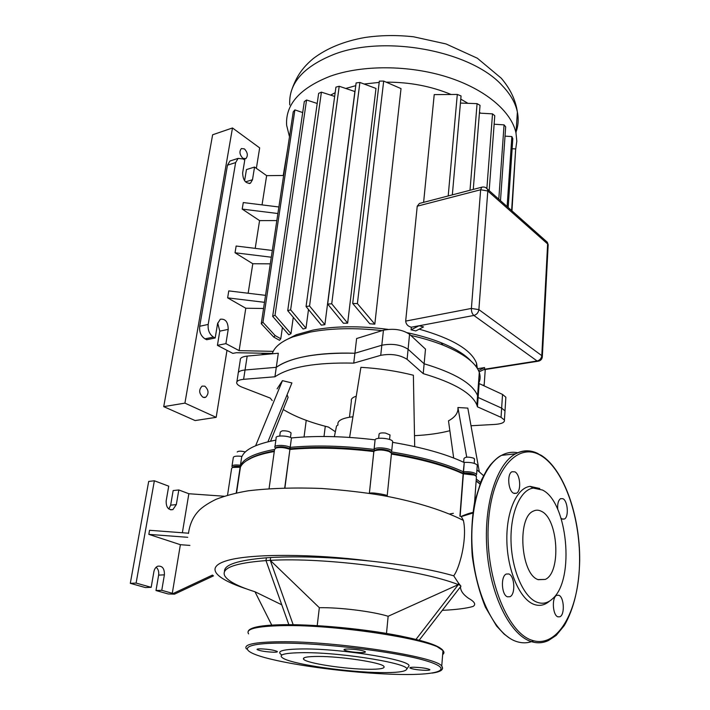 <?xml version="1.0" encoding="UTF-8"?>
<svg xmlns="http://www.w3.org/2000/svg" width="710" height="710" viewBox="0 0 710 710"><rect width="100%" height="100%" fill="white"/><g stroke="black" fill="none" stroke-linecap="round" stroke-linejoin="round"><path stroke-width="1.06" d="M406.466 669.574C404.718 671.793 396.1 672.805 380.622 672.592C348.344 672.228 296.265 664.906 284.089 658.791C276.687 654.886 283.299 652.845 303.933 652.659C343.809 652.454 412.785 664.152 406.466 669.574L408.596 666.486C415.217 660.779 344.181 648.62 303.126 648.94C282.802 649.144 275.711 651.159 281.879 654.975M414.223 667.24C410.992 667.222 409.572 667.48 409.954 667.995C412.599 669.228 417.773 670.009 425.467 670.338C428.742 670.364 430.198 670.116 429.816 669.583C427.154 668.35 421.953 667.569 414.223 667.24M260.464 648.842C257.899 648.851 256.772 649.091 257.091 649.561C260.153 650.981 265.744 651.878 273.874 652.233C276.501 652.224 277.645 651.984 277.326 651.505C274.246 650.085 268.628 649.188 260.464 648.842M348.175 649.029C345.007 649.047 343.631 649.339 344.057 649.916C347.11 651.381 352.799 652.277 361.142 652.605C364.363 652.596 365.765 652.295 365.339 651.709C362.269 650.245 356.544 649.348 348.175 649.029M318.462 656.439C307.164 656.448 302.229 657.407 303.658 659.306C306.551 663.246 344.847 669.113 367.878 669.281C379.992 669.388 385.326 668.412 383.897 666.37C381.403 662.545 341.448 656.395 318.462 656.439M549.576 601.068C544.677 605.364 539.378 606.429 533.663 604.263C519.782 598.983 507.517 570.76 506.869 541.269C506.088 511.759 516.791 487.85 530.086 486.368L539.786 488.516M542.431 490.015C567.388 501.801 575.153 578.987 552.85 598.503C547.969 603.145 542.635 604.361 536.849 602.16C523.483 597.003 511.679 569.722 511.022 541.224C510.25 512.709 520.51 489.563 533.325 488.081L542.431 490.015M541.375 511.298C538.571 509.842 535.846 509.807 533.183 511.2C516.969 517.643 520.705 573.964 537.976 579.591L545.245 579.431C561.477 572.597 558.175 518.566 541.375 511.298M558.832 595.264L556.738 595.317C551.626 597.234 552.575 615.286 557.9 616.83L559.906 616.759C565.027 614.798 564.104 596.977 558.832 595.264M508.822 573.964L506.221 574.053C500.506 576.334 501.509 595.069 507.472 596.826L509.975 596.719C515.691 594.394 514.732 575.908 508.822 573.964M514.874 471.839L511.945 471.759C506.842 473.978 508.129 490.858 513.605 493.219L516.436 493.264C521.539 491.018 520.306 474.36 514.874 471.839M561.069 518.185L562.098 518.966L564.388 519.019C569.003 517.111 567.849 500.958 562.968 498.722L560.598 498.642C558.308 500.275 557.35 503.851 557.723 509.363M325.278 426.266L324.008 436.499M306.232 420.347L304.049 436.969M202.945 397.263C198.942 393.5 198.649 389.79 202.075 386.116L204.799 386.16C208.793 389.941 209.068 393.659 205.634 397.307L202.945 397.263M242.873 158.294C239.572 154.691 239.092 151.434 241.418 148.532L244.435 148.914C247.719 152.526 248.189 155.774 245.855 158.667L242.873 158.294M226.987 350.332L216.168 417.347L195.117 420.56L163.726 406.635L212.627 134.785L232.481 127.969L259.665 147.893L256.363 168.341M216.168 417.347L184.919 403.12L232.481 127.969M163.726 406.635L184.919 403.12M289.485 136.764L286.645 125.315C285.269 104.539 299.815 88.164 330.265 76.201C362.322 64.779 409.013 64.938 447.22 77.026C485.454 89.14 511.493 111.532 515.992 132.974L516.809 141.201L515.717 149.171M272.276 353.802C274.202 347.119 281.116 341.474 293.008 336.851L310.137 332.111C331.029 328.127 355.036 327.63 382.158 330.62M272.214 400.564L270.244 398.088L242.43 387.323C239.039 385.983 237.131 384.554 236.696 383.045C236.439 381.057 238.746 379.823 243.601 379.326L245.039 369.99C240.193 370.505 237.894 371.765 238.143 373.788C237.894 371.765 240.193 370.505 245.039 369.99L276.288 367.318L245.039 369.99L247.178 356.092L278.311 353.243L276.288 367.318C282.917 362.464 293.132 358.745 306.933 356.154C320.911 353.633 336.895 352.657 354.902 353.243L356.624 338.528L383.444 330.221C393.722 328.215 402.437 329.564 409.572 334.277L425.494 349.116L424.136 363.777L408.09 349.267C400.901 344.652 392.142 343.312 381.82 345.229L354.902 353.243L353.74 363.13L380.729 355.328C391.086 353.465 399.872 354.805 407.096 359.34L423.222 373.629C454.125 382.796 472.017 393.26 476.889 405.037L477.44 406.83L501.047 417.338L504.419 420.018C504.846 422.423 501.739 423.888 495.11 424.411L471.005 425.752M471.085 361.159C465.041 354.485 454.986 348.317 440.937 342.637C431.023 338.705 419.85 335.404 407.425 332.741M387.953 329.36C359.775 325.704 334.747 325.961 312.861 330.123L296.301 334.712L284.426 340.791M410.815 335.431C422.707 338.093 433.428 341.315 442.987 345.104C463.71 353.615 475.806 362.73 479.285 372.448C480.617 376.433 480.342 380.205 478.451 383.764M330.603 95.113L335.173 92.717M282.402 327.505L280.787 338.75L279.518 340.312L273.74 337.081L275.161 335.59L280.787 338.75M293.283 317.308L290.985 333.682L288.828 334.818L272.667 316.358L275.01 315.267L290.985 333.682M308.513 309.516L305.983 328.215L303.117 329.023L287.71 310.661L290.639 309.844L305.983 328.215M247.178 356.092C242.358 356.633 240.06 357.946 240.291 360.014L238.338 372.502M505.777 398.674L505.866 397.218L502.538 394.432L479.143 383.56L478.123 397.476L501.65 408.135L478.123 397.476L477.582 395.647L478.123 397.476L477.44 406.83M504.908 412.27L504.996 410.859L501.65 408.135L504.996 410.859L504.908 412.27M478.593 391.059L477.794 392.799M276.829 220.57L259.576 220.606L242.208 209.095L243.281 202.554L278.879 206.983M277.894 213.524L242.208 209.095M263.552 308.486L245.793 308.238L227.635 297.863L228.771 290.896L265.54 295.351M264.484 302.318L227.635 297.863M259.576 220.606L255.209 248.367M345.752 88.466L355.763 85.661M364.15 84.02L379.202 82.404M386.258 82.165C409.501 82.076 431.059 86.167 450.957 94.43M460.781 99.125L467.934 103.314M479.481 112.198L480.51 113.174M352.701 303.463L379.353 81.118L383.693 81.082L401.017 88.608L374.818 324.168L369.768 323.769L352.701 303.463L357.396 303.587L374.818 324.168M327.674 304.058L356.109 82.937L359.89 82.449L375.989 88.448L347.643 323.148L343.427 323.245L327.674 304.058L331.73 303.809L347.643 323.148M306.063 306.542L335.928 87.126L339.202 86.256L354.876 91.546L324.878 324.665L321.355 325.136L306.063 306.542L309.551 305.992L324.878 324.665M477.36 368.446L476.579 363.342C471.458 349.977 452.332 338.581 419.211 329.156M411.081 329.813L419.06 325.757L423.533 326.919L415.758 330.922L411.081 329.813L411.339 327.212C407.93 326.343 406.04 324.301 405.676 321.097L417.231 206.193L419.424 203.442L420.995 203.033M423.621 202.35L434.218 94.616L457.302 94.439L448.205 195.942M245.793 308.238L239.128 350.625L273.226 351.361M270.297 263.836L252.795 263.738L235.037 252.769L236.146 246.024L272.312 250.461M271.3 257.215L235.037 252.769M252.795 263.738L248.154 293.239M283.636 175.476L266.64 175.645L262.043 204.888M272.392 353.411L236.261 352.728L232.827 353.385L217.429 345.344L225.904 343.64L239.128 350.625M249.174 183.57L250.47 183.18C245.571 183.659 242.953 180.225 242.642 172.867L244.764 160.096L243.219 158.996L238.107 158.383L235.631 162.581L208.199 324.426C207.693 330.141 209.459 334.357 213.497 337.09L215.192 337.987L206.69 339.735L204.995 338.847C200.948 336.141 199.19 331.943 199.705 326.263L227.466 165.19L229.951 161.001L231.549 160.487M217.704 323.014L219.772 331.153L217.429 345.344M266.64 175.645L254.553 167.054L246.441 169.584L244.595 180.757M250.47 183.18L252.494 179.737L254.553 167.054M225.904 343.64L228.221 329.378C228.087 321.994 225.443 318.613 220.304 319.234L217.579 323.609L215.192 337.987M287.763 148.168L283.246 175.476M268.708 353.429L271.078 353.908M302.691 112.57L294.898 109.89L262.94 322.305L275.161 335.59M273.74 337.081L261.262 323.698L262.94 322.305M294.898 109.89L293.248 111.816L261.262 323.698M419.06 325.757L411.339 327.212M542.351 356.855L541.792 355.639C541.375 358.497 539.813 360.281 537.115 360.991L484.584 369.244L484.602 367.576L477.519 368.694M470.002 190.271L477.084 103.642L480.04 105.346L473.259 189.419M486.891 188.248L492.518 113.866L494.772 115.712L489.172 190.653M498.793 199.182L504.065 124.871L505.68 126.833L500.488 200.681M507.117 206.566L511.857 136.56L512.815 138.636L508.174 207.506M511.617 210.559L515.682 148.923L511.963 210.87M492.518 113.866L479.41 113.112M504.065 124.871L494.142 124.215M484.584 369.244L479.072 371.862M478.504 370.531L484.602 367.576M515.682 148.923L512.132 148.754M511.857 136.56L505.023 136.134M266.072 354.37L261.129 353.269M452.341 194.868L461.056 95.939L457.302 94.439M477.084 103.642L460.435 103.065M482.436 385.086L484.149 385.193L483.448 385.557M478.948 386.133L478.283 386.089M485.267 369.502L484.149 385.193M359.89 82.449L331.73 303.809M383.693 81.082L357.396 303.587M339.202 86.256L309.551 305.992M334.667 96.418L321.417 92.149L318.648 93.365L287.71 310.661M317.21 103.465L306.569 100.004L304.315 101.557L272.667 316.358M306.569 100.004L275.01 315.267M321.417 92.149L290.639 309.844M243.601 379.326L274.93 376.779L276.288 367.318C291.047 357.174 317.255 352.48 354.902 353.243L381.82 345.229C392.142 343.312 400.901 344.652 408.09 349.267L424.136 363.777C454.924 373.043 472.736 383.666 477.582 395.647L479.285 372.448M349.489 417.214L351.379 400.964C350.864 398.967 352.488 397.387 356.251 396.224M337.978 424.775C337.126 421.101 341.235 418.545 350.305 417.098L352.932 416.788M474.502 459.37L473.801 458.216C468.653 456.672 465.378 456.77 463.976 458.518L463.683 462.281M290.993 433.428L291.064 432.958C289.494 431.369 286.52 430.659 282.154 430.846L280.281 432.035L279.731 436.02M389.967 435.487L390.03 434.937L385.432 433.056C381.261 432.647 379.14 433.082 379.051 434.351L378.634 438.336M335.368 431.769L328.49 427.092C309.817 422.414 294.73 416.548 283.237 409.501M423.222 373.629L424.136 363.777C454.924 373.043 472.736 383.666 477.582 395.647L476.889 405.037M274.93 376.779C289.698 366.848 315.968 362.295 353.74 363.13M449.865 430.713C439.685 433.366 427.899 435.017 414.498 435.674M349.604 437.422L360.911 367.327C379.255 368.401 396.748 371.037 413.38 375.235L414.702 446.59M277.113 388.849L282.447 380.649L291.908 382.938L267.927 441.815M287.089 394.769L288.1 397.36L270.554 441.203M453.681 458.012L448.489 420.844C455.279 417.107 458.42 412.661 457.923 407.513L467.819 408.108L479.294 471.635M334.366 436.677L336.549 425.964L337.942 425.05M245.305 451.95C241.08 450.885 238.383 450.903 237.202 451.995M391.405 454.063C417.515 458.385 439.215 464.012 456.503 470.961L463.142 473.827L462.938 473.179L464.038 473.064L462.938 473.179L455.767 470.055C438.691 463.186 417.285 457.613 391.538 453.326C421.5 458.358 445.294 464.97 462.938 473.179L463.302 471.751C445.481 463.55 421.589 456.938 391.618 451.924L390.926 452.518M480.492 482.321L476.268 479.028M374.773 450.752L374.046 449.421C343.081 445.756 315.196 445.055 290.39 447.335L290.07 448.791C315.036 446.439 343.178 447.14 374.507 450.894C343.178 447.14 315.036 446.439 290.07 448.791L290.106 449.43C314.92 447.185 342.823 447.895 373.815 451.56L374.756 450.761C378.909 449.528 383.728 449.794 389.213 451.569L391.494 453.202L391.414 453.938M453.353 513.321L449.794 513.942M246.618 460.648C252.192 456.574 261.44 453.335 274.353 450.939C266.294 452.412 259.629 454.249 254.366 456.441L246.618 460.648M275.799 447.992C278.515 446.27 282.997 446.404 289.227 448.4L289.174 448.383C284.524 446.723 280.352 446.368 276.66 447.3L274.566 449.412C255.067 453.086 243.787 458.358 240.708 465.263L241.089 465.955M232.019 465.964L233.288 457.71C233.457 456.228 236.288 455.784 241.773 456.361L240.441 465.219C234.93 464.642 232.099 465.077 231.93 466.523M232.791 467.313C233.475 466.275 235.96 466 240.246 466.479L232.871 467.127M274.965 446.599L276.172 437.955C274.877 435.407 286.467 435.301 291.473 437.839L290.204 447.247C285.171 444.762 273.554 444.833 274.859 447.327L275.498 448.108M275.542 448.09C279.767 447.016 284.541 447.433 289.858 449.323L289.227 448.4L290.07 448.791L289.227 448.4L290.204 447.247L291.473 437.839M375.058 450.539L374.046 449.421L375.111 439.756L374.09 449.341C375.111 446.546 390.873 448.081 391.707 451.063L391.618 451.924M375.075 450.566C376.034 448.037 390.456 449.608 390.553 452.252L388.503 450.646C383.711 449.093 379.495 448.853 375.865 449.936L375.128 450.486M459.911 516.188L463.142 473.827L464.038 473.064C470.162 472.887 473.996 473.747 475.531 475.638L473.739 474.218L464.038 473.064L463.302 471.751L464.251 462.414L463.541 471.733C470.064 471.493 474.413 472.39 476.605 474.422L475.94 475.691M476.934 469.842L483.528 475.638M477.218 465.911L477.271 465.13C475.097 463.053 470.757 462.148 464.251 462.414M392.63 442.259L392.674 441.469C391.849 438.416 376.14 436.89 375.111 439.756M291.659 437.928C316.403 435.532 344.208 436.162 375.066 439.836M392.586 442.348C422.459 447.398 446.262 454.089 464.012 462.441M242.048 456.397C245.145 449.332 256.416 443.901 275.87 440.12M255.636 445.738L282.447 380.649M466.718 457.134L457.923 407.513M293.168 624.72L270.253 560.35L265.984 560.58L266.374 557.794L270.634 557.519L270.27 560.359L319.34 607.689L317.21 625.652M270.253 560.35L270.634 557.519C299.132 556.01 331.907 557.146 368.996 560.935C314.903 553.889 252.724 553.445 228.123 560.288C203.513 567.139 215.689 578.819 246.761 588.981M271.744 625.111L254.97 591.758C238.134 586.478 228.07 581.206 224.804 575.952C220.899 568.124 234.628 563.003 265.993 560.589L288.855 624.685M254.988 591.758L281.764 604.805M386.488 633.444L388.148 616.271L458.296 584.623L415.971 639.408M319.34 607.689C340.099 607.352 372.555 611.425 388.148 616.271M442.286 610.343C456.131 609.686 466.372 608.39 473.011 606.455C476.286 604.521 474.697 601.743 468.245 598.104C463.018 594.359 460.435 590.587 460.506 586.788M270.27 560.359C324.985 557.128 420.995 569.731 458.296 584.623L458.438 583.008L460.932 586.238L419.175 640.225M266.374 557.803C237.69 560.226 223.748 564.841 224.529 571.648M460.471 585.457L458.314 584.623L458.438 583.008M458.411 582.999L453.717 575.819C432.417 569.695 404.176 564.725 368.996 560.935M173.444 593.374L212.423 575.091L213.462 575.881L174.536 594.146L172.29 593.285L180.375 544.694L189.898 545.422M180.375 544.694L148.834 534.364L149.553 530.29L188.407 533.201M187.724 537.301L148.834 534.364M224.2 496.237L188.851 493.734L182.363 532.748M174.536 594.146L168.226 593.968L155.987 590.534L158.632 575.118C159.067 571.727 158.25 569.092 156.165 567.21M472.816 512.487C469.958 512.984 465.982 514.324 460.897 516.525M453.717 575.819C456.148 572.491 458.394 567.095 460.444 559.64C462.938 551.208 466.31 533.396 463.39 520.412L461.305 516.596L472.736 513.073M227.528 495.216L231.629 468.485L232.427 467.437L240.415 467.233C242.057 463.488 246.343 460.142 253.275 457.213C258.768 454.924 265.762 453.024 274.273 451.524M476.126 481.069L479.853 483.927M479.907 483.794L476.153 480.75M460.142 516.268L463.381 473.81L474.484 475.123L476.454 476.49L476.401 477.253M284.728 487.832L289.92 449.35L284.923 487.832M276.66 447.3L275.879 447.85M240.415 467.233L236.536 492.935M391.494 453.202L387.225 495.536C386.116 494.817 370.718 491.835 369.511 493.388M369.351 493.361L373.815 451.56M469.692 513.215L469.638 513.96M172.29 593.285L161.765 590.312L155.987 590.534M168.838 509.008L170.648 505.156L173.151 490.566L178.813 489.962L188.851 493.734M178.813 489.962L176.32 504.606L172.894 509.611C168.297 510.162 166.051 507.268 166.167 500.923L168.723 486.172L154.363 480.776L136.107 583.07L151.177 587.321L153.884 571.719C154.452 568.923 155.747 567.086 157.753 566.198C162.359 565.666 164.569 568.541 164.392 574.834L161.765 590.312M154.363 480.776L148.683 481.433L130.303 583.327L145.39 587.56L151.177 587.321M130.303 583.327L136.107 583.07M246.459 648.976C243.068 644.476 254.375 642.062 280.379 641.751C335.945 641.05 436.313 656.635 441.753 666.06L442.587 668.545M280.965 643.1C238.445 643.198 237.77 651.194 270.705 659.102C303.161 667.045 360.263 673.763 399.996 674.456C440.005 675.245 455.447 669.264 424.944 660.451C395.079 651.638 323.086 642.878 280.965 643.1M442.649 654.576C444.238 653.413 444.345 652.073 442.969 650.573C437.617 640.322 337.836 624.312 282.473 625.634C256.558 626.238 245.269 628.98 248.58 633.87M283.352 624.693C310.51 624.312 351.255 627.667 384.43 633.072C419.06 639.035 438.452 644.751 442.614 650.218M442.925 651.061L442.862 651.957M517.838 452.776C512.292 451.631 506.86 452.492 501.571 455.35L515.513 453.859C521.708 450.788 527.849 450.175 533.955 452.013L541.082 455.234C563.616 469.079 580.061 515.318 579.697 560.394C579.129 586.877 574.008 608.585 564.326 625.51L556.205 635.388L548.519 640.491C542.839 643.207 536.92 643.517 530.734 641.414C509.878 634.518 490.273 594.909 486.936 549.815C483.466 504.721 496.609 463.994 515.513 453.859C522.959 449.856 530.53 449.794 538.216 453.672M541.197 455.767C518.007 440.972 491.95 469.559 488.453 522.143C484.593 574.612 506.496 632.308 531.834 640.216C557.119 648.949 578.038 612.18 579.475 565.746C581.215 519.356 564.485 469.851 541.197 455.767M509.389 638.015L504.118 634.083L496.521 625.963L485.4 607.148C479.152 591.67 474.759 574.541 472.23 555.77C470.943 536.804 471.759 518.815 474.662 501.819L481.513 479.898L486.918 469.718L490.388 464.881C495.145 459.556 498.873 456.379 501.571 455.35C482.401 465.449 468.973 505.893 472.328 550.614C475.549 595.335 495.234 634.607 516.312 641.449C522.338 643.464 528.134 643.251 533.716 640.802M503.958 455.092L515.682 453.77M289.76 104.947C288.491 83.718 302.992 66.953 333.265 54.652C384.19 34.302 471.289 50.836 502.254 85.635C510.481 94.244 515.522 103.056 517.386 112.073C518.761 118.969 518.327 125.59 516.063 131.945M407.096 359.34L409.572 334.277M380.729 355.328L383.444 330.221M501.047 417.338L502.538 394.432M235.631 162.581L227.466 165.19M199.705 326.263L208.199 324.426M213.497 337.09L204.995 338.847M228.221 329.378L219.772 331.153M245.518 181.866L252.494 179.737M545.537 240.646L547.339 242.243L548.138 245.42M482.569 187.023L481.735 187.209L480.643 189.756L487.805 190.99L487.548 189.206L485.675 187.573M419.113 325.775L473.872 315.453C476.703 314.619 478.371 312.675 478.877 309.622L471.396 308.433C471.334 311.566 472.159 313.9 473.872 315.453L537.115 360.991L538.535 361.159C540.993 360.467 542.271 358.843 542.36 356.305L548.173 244.71L547.339 242.243L487.548 189.206C486.022 187.289 484.087 186.623 481.735 187.209L419.424 203.442M417.231 206.193L480.643 189.756L471.396 308.433L405.676 321.097M541.792 355.639L478.877 309.622L487.805 190.99L547.632 243.938L541.792 355.639M236.252 492.997L241.773 456.361M390.846 452.456L391.663 451.844M387.252 495.58L387.207 496.024M373.859 451.48L369.386 493.37M469.94 513.144L469.878 513.889M158.632 575.118L164.392 574.834M176.32 504.606L170.648 505.156M248.109 631.492C249.556 627.338 261.2 625.084 283.033 624.711C315.133 624.214 365.748 629.051 400.804 636.045L426.106 642.204L435.745 645.736L442.969 650.573L441.753 666.06C444.14 669.477 440.981 671.82 432.275 673.071M303.658 659.306L303.818 657.984M562.506 519.152L564.388 519.019M514.155 493.459L516.436 493.264M507.384 596.791L509.975 596.719M557.811 616.795L559.906 616.759M538.207 579.688L545.245 579.431M533.325 488.081L530.086 486.368M244.95 158.951L245.855 158.667M204.018 397.573L205.634 397.307M291.233 91.404C296.673 74.914 303.871 66.492 313.394 58.46C327.124 48.102 344.341 41.109 365.055 37.479C380.711 35.189 396.863 34.959 413.504 36.778L446.058 43.958L477.324 58.211L501.242 78.198C510.277 88.777 515.655 100.066 517.386 112.073L515.992 132.974M440.937 342.637L442.987 345.104M504.419 420.018L505.866 397.218M476.321 366.875L476.579 363.342M238.107 158.383L229.951 161.001M483.448 369.786L537.754 361.283M296.301 334.712L293.008 336.851M238.143 373.788L236.892 381.776M389.559 439.472L390.03 434.937M290.461 437.413L291.064 432.958M474.218 463.337L474.537 458.873M477.271 465.13L476.605 474.422M392.674 441.469L391.707 451.063M254.366 456.441L253.275 457.213M473.739 474.218L474.484 475.123M455.767 470.055L456.503 470.961M375.865 449.936L374.756 450.761M388.503 450.646L389.213 451.569M289.174 448.383L289.858 449.323M233.492 466.692L232.427 467.437M274.566 449.412L269.081 488.569M463.39 520.412C440.768 508.972 409.537 500.319 381.891 495.394C364.195 492.447 344.066 490.131 321.506 488.462C294.393 487.442 269.977 488.223 248.26 490.796C236.137 492.846 225.398 495.695 216.035 499.325C209.255 502.636 203.912 506.044 199.998 509.54C193.617 515.637 189.774 523.616 188.478 533.458M476.454 476.49L474.617 501.997M170.604 509.824L172.894 509.611"/></g></svg>
